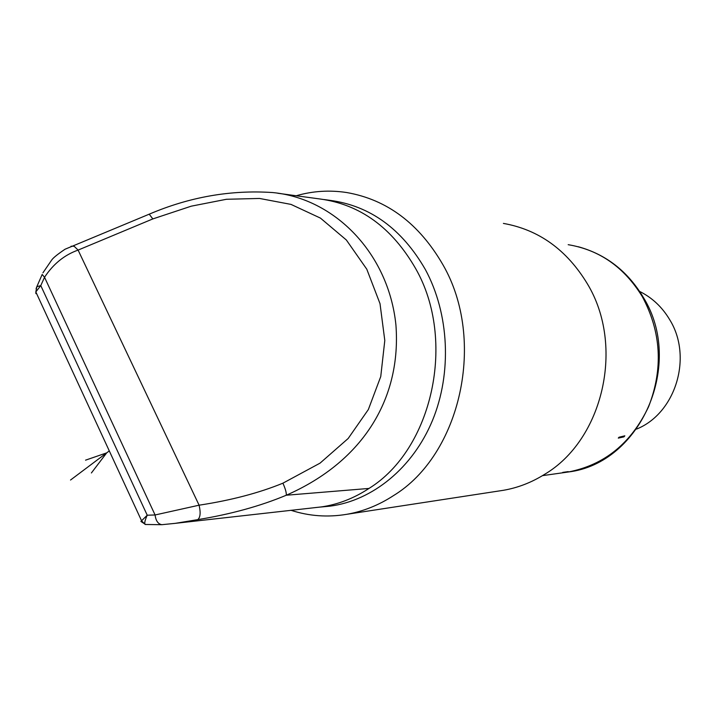 <?xml version="1.0" encoding="UTF-8"?>
<svg xmlns="http://www.w3.org/2000/svg" width="716" height="716" viewBox="0 0 716 716"><rect width="100%" height="100%" fill="white"/><g stroke="black" fill="none" stroke-linecap="round" stroke-linejoin="round"><path stroke-width="1.07" d="M290.911 510.275C309.079 516.155 327.713 517.498 346.795 514.303C363.128 511.457 378.675 505.236 393.424 495.66C460.791 454.705 486.495 340.01 442.909 264.714C419.146 223.652 387.079 199.594 346.723 192.541C329.575 189.919 312.74 190.993 296.218 195.754M499.446 490.908L503.464 490.29C517.811 487.802 531.415 482.548 544.303 474.52C603.033 440.125 625.086 346.088 587.38 283.831C566.795 249.821 538.799 229.675 503.402 223.41M321.77 506.928L330.13 506.149C372.544 500.565 412.747 468.022 432.491 420.435C452.109 372.821 449.245 313.662 425.322 269.458C401.837 228.807 370.082 205.769 330.058 200.355L324.267 199.567M35.89 293.632L35.836 291.931L40.776 285.586L44.535 277.271C53.288 263.962 64.476 254.905 78.098 250.09L74.133 246.25L71.081 246.232M36.095 288.673L36.811 286.731L40.776 285.586L147.227 515.207L140.9 521.436L145.599 524.506M197.732 519.646C200.364 517.48 200.82 512.665 199.093 505.192L155.086 514.974L147.227 515.207C144.883 520.434 144.211 523.521 145.196 524.479L145.706 524.515M314.306 507.698L321.117 506.946C337.916 504.538 353.874 498.372 368.991 488.437L286.275 495.23C260.481 506.042 230.964 514.186 197.714 519.646L175.169 523.36L161.843 524.694L145.196 524.479L141.616 520.863L35.836 291.94L36.811 286.731L42.181 274.443L44.535 277.271L155.086 514.974C155.837 520.809 158.093 524.049 161.843 524.694L175.116 523.36M78.098 250.09L152.83 218.917L191.261 206.172L226.435 199.281L259.514 198.448L291 204.4L320.446 218.103L346.347 239.985L366.789 269.198L380.017 303.673L384.796 340.494L380.751 376.544L368.355 409.534L348.173 438.487L320.043 463.145L282.91 483.184C259.022 492.975 231.08 500.314 199.093 505.192L78.098 250.09M148.83 214.317L149.223 214.174C189.57 196.954 230.704 189.749 272.626 192.55L272.626 192.55C334.372 198.323 388.52 253.025 395.912 324.858C401.408 396.476 365.062 460.674 286.275 495.23C286.534 492.823 285.416 488.813 282.91 483.184M624.817 435.82L619.036 437.225L618.284 438.103L623.949 436.867L624.817 435.82M562.74 472.399L568.244 471.611L562.74 472.399M636.569 429.081C675.537 413.49 693.016 357.177 669.711 319.712C662.211 307.119 652.195 297.695 639.665 291.448M623.385 436.169L623.949 436.867M109.297 450.91L70.526 480.033M91.397 472.963L106.693 452.87L85.553 460.164M368.991 488.437C432.527 449.245 456.674 340.261 415.647 268.581C392.055 227.625 360.175 204.427 320.007 198.985L277.772 193.248M42.933 272.832L51.767 259.926C53.324 257.724 57.754 254.153 65.058 249.222L149.223 214.174L152.83 218.917M564.62 472.515L568.236 472.005C604.429 465.006 631.199 443.267 648.562 406.786C663.365 368.767 661.271 332.027 642.27 296.567C624.218 267.229 599.525 249.929 568.182 244.684M503.464 490.29L346.795 514.303M321.117 506.946L175.286 523.342M320.07 507.089L330.13 506.149M643.335 297.391C684.603 363.522 641.115 463.413 568.236 472.005L542.468 475.648M642.995 296.809C627.368 271.015 605.79 254.332 578.277 246.743"/></g></svg>
